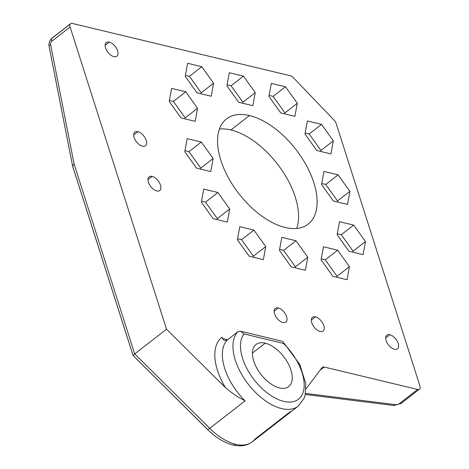 <?xml version="1.0" encoding="UTF-8"?>
<svg xmlns="http://www.w3.org/2000/svg" width="469" height="469" viewBox="0 0 469 469"><rect width="100%" height="100%" fill="white"/><g stroke="black" fill="none" stroke-linecap="round" stroke-linejoin="round"><path stroke-width="0.7" d="M72.625 166.126L49.098 46.355A5.329 2.105 -11.1 0 1 50.617 44.59A2.662 1.853 103.5 0 1 51.754 41.29A5.329 2.884 -127.8 0 1 51.83 38.382L70.18 24.13A5.329 2.884 -127.8 0 1 70.555 23.72A5.329 2.884 -127.8 0 1 72.39 23.45L290.311 75.749A5.329 2.884 -127.8 0 1 293.36 77.69A5.329 2.884 52.2 0 0 290.311 75.749L72.39 23.45A5.329 2.884 52.2 0 0 70.18 24.13A5.329 2.884 52.2 0 0 70.104 27.032L166.536 329.203L70.104 27.032L51.754 41.29A2.662 1.853 -76.5 0 0 50.617 44.59L74.084 163.974L134.709 353.925L166.536 329.203L225.384 387.564A53.278 28.861 -127.8 0 1 222.048 337.147C223.086 340.189 224.85 341.115 227.348 339.937L237.959 331.694L240.597 331.249L244.079 333.963L283.44 343.414L244.079 333.963A42.62 23.087 52.2 0 0 258.765 385.184A42.62 23.087 52.2 0 0 301.719 395.49A42.62 23.087 52.2 0 0 283.44 343.414A42.62 23.087 -127.8 0 1 301.719 395.49A42.62 23.087 -127.8 0 1 258.765 385.184A42.62 23.087 -127.8 0 1 244.079 333.963L240.597 331.249L237.959 331.694A47.949 25.977 52.2 0 0 249.373 385.606A47.949 25.977 52.2 0 0 298.214 406.16A47.949 25.977 -127.8 0 1 249.373 385.606A47.949 25.977 -127.8 0 1 237.959 331.694L227.348 339.937A47.949 25.977 52.2 0 0 245.094 400.854C237.906 397.196 231.334 392.764 225.384 387.564L166.536 329.203L134.709 353.925L209.725 428.326L245.094 400.854L209.725 428.326A47.949 25.977 52.2 0 0 235.678 444.295A47.949 25.977 52.2 0 0 252.234 441.874A47.949 25.977 -127.8 0 1 235.678 444.295A47.949 25.977 -127.8 0 1 209.725 428.326A5.329 1.044 134.8 0 1 207.65 429.481L133.114 355.555L207.433 429.411A5.329 1.044 -45.2 0 0 207.65 429.481A5.329 1.044 134.8 0 1 207.433 429.411C215.664 437.53 224.194 442.73 233.005 445.005A5.329 3.711 -76.5 0 0 235.678 444.295A5.329 3.711 103.5 0 1 233.005 445.005C240.708 446.781 247.116 445.738 252.234 441.874A47.949 25.977 -127.8 0 0 254.896 439.172L290.264 411.694M324.208 367.039L320.081 370.24L324.208 367.039L417.615 389.458L324.208 367.039A5.329 2.884 52.2 0 0 322.367 367.309A5.329 2.884 52.2 0 0 322.068 367.608A5.329 2.884 -127.8 0 1 324.208 367.039M401.476 403.035A5.329 2.884 -127.8 0 1 401.106 403.446L393.813 405.497A5.329 3.289 -82.9 0 0 395.9 404.688L305.507 393.421L395.9 404.688A2.662 1.255 162.3 0 0 399.266 403.715L417.615 389.458A5.329 2.884 52.2 0 0 419.825 388.778A5.329 2.884 52.2 0 0 419.902 385.876L336.203 123.611A5.329 2.884 52.2 0 0 334.104 120.187L293.36 77.69L334.104 120.187A5.329 2.884 -127.8 0 1 336.203 123.611L419.902 385.876A5.329 2.884 -127.8 0 1 419.825 388.778A5.329 2.884 -127.8 0 1 419.45 389.188A5.329 2.884 -127.8 0 1 417.615 389.458L399.266 403.715A2.662 1.255 -17.7 0 1 395.9 404.688A5.329 3.289 97.1 0 1 393.813 405.497A5.329 3.289 97.1 0 1 393.356 405.386M211.22 96.245L213.594 83.171L201.219 92.792L201.031 93.8L201.219 92.792L213.594 83.171L201.793 66.698L189.417 76.318L201.219 92.792L189.417 76.318L185.431 75.357L189.417 76.318L201.793 66.698L213.594 83.171L211.22 96.245L197.05 92.844L185.249 76.371L187.618 63.297L201.793 66.698L187.618 63.297L185.249 76.371L197.05 92.844L211.22 96.245M237.396 239.765L249.197 256.238L237.396 239.765L239.765 226.691L253.94 230.091L239.765 226.691L237.396 239.765M237.578 238.75L241.564 239.712L253.94 230.091L265.741 246.565L263.367 259.638L249.197 256.238L263.367 259.638L265.741 246.565L253.366 256.185L253.178 257.194L253.366 256.185L241.564 239.712L237.578 238.75M279.477 387.927A26.639 14.428 -127.8 0 1 253.735 361.083A26.639 14.428 -127.8 0 1 265.19 343.161A26.639 14.428 -127.8 0 1 290.932 370.012A26.639 14.428 -127.8 0 1 279.477 387.927A26.639 14.428 52.2 0 0 288.675 386.585A26.639 14.428 52.2 0 0 288.019 363.252A26.639 14.428 52.2 0 0 265.19 343.161A26.639 14.428 52.2 0 0 255.992 344.51A26.639 14.428 52.2 0 0 256.643 367.843A26.639 14.428 52.2 0 0 279.477 387.927M294.913 116.33L297.287 103.262L284.912 112.877L284.724 113.885L284.912 112.877L273.11 96.403L269.124 95.447L273.11 96.403L285.486 86.788L297.287 103.262L294.913 116.33L280.743 112.929L268.942 96.456L271.311 83.382L285.486 86.788L271.311 83.382L268.942 96.456L280.743 112.929L294.913 116.33M296.684 228.444A66.598 36.078 52.2 0 0 282.379 170.898A66.598 36.078 52.2 0 0 230.918 129.977A66.598 36.078 52.2 0 0 219.433 129.004A66.598 36.078 -127.8 0 1 230.918 129.977A66.598 36.078 -127.8 0 1 282.379 170.898A66.598 36.078 -127.8 0 1 296.684 228.444M401.106 403.446A5.329 2.884 -127.8 0 1 399.266 403.715A5.329 2.884 52.2 0 0 401.106 403.446L419.45 389.188M222.048 337.147L222.476 338.495L222.048 337.147A53.278 28.861 52.2 0 0 225.384 387.564C231.334 392.764 237.906 397.196 245.094 400.854A47.949 25.977 -127.8 0 1 227.348 339.937C224.85 341.115 223.086 340.189 222.048 337.147M222.658 338.536L227.617 339.726L222.658 338.536M305.981 388.93L322.068 367.608L305.981 388.93M305.407 270.285L291.231 266.884L279.43 250.411L281.805 237.337L295.98 240.738L307.781 257.211L305.407 270.285L307.781 257.211L295.4 266.832L295.218 267.84L295.4 266.832L307.781 257.211L295.98 240.738L283.598 250.358L295.4 266.832L283.598 250.358L295.98 240.738L281.805 237.337L279.43 250.411L291.231 266.884L305.407 270.285M229.277 72.736L243.446 76.142L255.247 92.616L252.879 105.683L238.703 102.283L226.902 85.809L229.277 72.736L226.902 85.809L238.703 102.283L252.879 105.683L255.247 92.616L243.446 76.142L231.07 85.757L242.872 102.23L255.247 92.616L242.872 102.23L242.69 103.239L242.872 102.23L231.07 85.757L243.446 76.142L229.277 72.736M196.581 168.172L184.78 151.698L187.154 138.625L201.33 142.025L213.131 158.499L210.757 171.572L196.581 168.172L210.757 171.572L213.131 158.499L201.33 142.025L187.154 138.625L184.78 151.698L196.581 168.172M338.096 174.855L349.897 191.323L347.529 204.396L333.353 200.996L321.552 184.522L323.927 171.449L338.096 174.855L323.927 171.449L321.552 184.522L333.353 200.996L347.529 204.396L349.897 191.323L337.522 200.943L337.34 201.951L337.522 200.943L349.897 191.323L338.096 174.855L325.721 184.469L338.096 174.855M278.258 307.957A8.659 4.69 -127.8 0 1 286.623 316.686A8.659 4.69 -127.8 0 1 282.901 322.508A8.659 4.69 -127.8 0 1 274.535 313.784A8.659 4.69 -127.8 0 1 278.258 307.957L274.101 311.187L278.258 307.957A8.659 4.69 52.2 0 0 275.268 308.397A8.659 4.69 52.2 0 0 275.479 315.977A8.659 4.69 52.2 0 0 282.901 322.508A8.659 4.69 52.2 0 0 285.891 322.068A8.659 4.69 52.2 0 0 285.674 314.488A8.659 4.69 52.2 0 0 278.258 307.957M315.455 316.886A8.659 4.69 -127.8 0 1 323.821 325.609A8.659 4.69 -127.8 0 1 320.098 331.436A8.659 4.69 -127.8 0 1 311.733 322.707A8.659 4.69 -127.8 0 1 315.455 316.886L311.299 320.11L315.455 316.886A8.659 4.69 52.2 0 0 312.465 317.325A8.659 4.69 52.2 0 0 312.676 324.906A8.659 4.69 52.2 0 0 320.098 331.436A8.659 4.69 52.2 0 0 323.088 330.997A8.659 4.69 52.2 0 0 322.871 323.417A8.659 4.69 52.2 0 0 315.455 316.886M152.12 176.414A8.659 4.69 -127.8 0 1 160.486 185.138A8.659 4.69 -127.8 0 1 156.763 190.959A8.659 4.69 -127.8 0 1 148.397 182.236A8.659 4.69 -127.8 0 1 152.12 176.414L147.97 179.639L152.12 176.414A8.659 4.69 52.2 0 0 149.13 176.848A8.659 4.69 52.2 0 0 149.347 184.434A8.659 4.69 52.2 0 0 156.763 190.959A8.659 4.69 52.2 0 0 159.753 190.525A8.659 4.69 52.2 0 0 159.542 182.939A8.659 4.69 52.2 0 0 152.12 176.414M137.833 131.648A8.659 4.69 -127.8 0 1 146.205 140.372A8.659 4.69 -127.8 0 1 142.476 146.193A8.659 4.69 -127.8 0 1 134.111 137.47A8.659 4.69 -127.8 0 1 137.833 131.648L133.683 134.873L137.833 131.648A8.659 4.69 52.2 0 0 134.849 132.082A8.659 4.69 52.2 0 0 135.06 139.668A8.659 4.69 52.2 0 0 142.476 146.193A8.659 4.69 52.2 0 0 145.466 145.759A8.659 4.69 52.2 0 0 145.255 138.173A8.659 4.69 52.2 0 0 137.833 131.648M389.845 334.743A8.659 4.69 -127.8 0 1 398.21 343.466A8.659 4.69 -127.8 0 1 394.488 349.288A8.659 4.69 -127.8 0 1 386.122 340.564A8.659 4.69 -127.8 0 1 389.845 334.743L385.694 337.967L389.845 334.743A8.659 4.69 52.2 0 0 386.855 335.177A8.659 4.69 52.2 0 0 387.072 342.763A8.659 4.69 52.2 0 0 394.488 349.288A8.659 4.69 52.2 0 0 397.478 348.854A8.659 4.69 52.2 0 0 397.266 341.268A8.659 4.69 52.2 0 0 389.845 334.743M109.265 42.116A8.659 4.69 -127.8 0 1 117.631 50.84A8.659 4.69 -127.8 0 1 113.908 56.667A8.659 4.69 -127.8 0 1 105.543 47.938A8.659 4.69 -127.8 0 1 109.265 42.116L105.109 45.341L109.265 42.116A8.659 4.69 52.2 0 0 106.275 42.556A8.659 4.69 52.2 0 0 106.486 50.136A8.659 4.69 52.2 0 0 113.908 56.667A8.659 4.69 52.2 0 0 116.898 56.227A8.659 4.69 52.2 0 0 116.681 48.647A8.659 4.69 52.2 0 0 109.265 42.116M249.485 115.556A66.598 36.078 -127.8 0 1 313.837 182.67A66.598 36.078 -127.8 0 1 285.199 227.471A66.598 36.078 -127.8 0 1 220.846 160.351A66.598 36.078 -127.8 0 1 249.485 115.556L230.918 129.977L249.485 115.556A66.598 36.078 52.2 0 0 226.486 118.921A66.598 36.078 52.2 0 0 228.122 177.253A66.598 36.078 52.2 0 0 285.199 227.471A66.598 36.078 52.2 0 0 308.197 224.106A66.598 36.078 52.2 0 0 306.556 165.774A66.598 36.078 52.2 0 0 249.485 115.556M333.324 140.847L330.956 153.914L316.78 150.514L304.979 134.04L307.353 120.967L321.523 124.373L333.324 140.847L321.523 124.373L307.353 120.967L304.979 134.04L316.78 150.514L330.956 153.914L333.324 140.847L320.948 150.461L333.324 140.847M349.434 266.656L347.06 279.723L332.884 276.323L321.083 259.849L323.458 246.776L337.633 250.182L349.434 266.656L337.633 250.182L323.458 246.776L321.083 259.849L332.884 276.323L347.06 279.723L349.434 266.656L337.053 276.27L349.434 266.656M365.468 241.564L363.1 254.638L348.924 251.237L337.123 234.764L339.497 221.69L353.667 225.091L365.468 241.564L353.667 225.091L339.497 221.69L337.123 234.764L348.924 251.237L363.1 254.638L365.468 241.564L353.093 251.185L365.468 241.564M197.56 108.263L195.186 121.33L181.011 117.93L169.209 101.456L171.584 88.383L185.759 91.789L197.56 108.263L185.759 91.789L171.584 88.383L169.209 101.456L181.011 117.93L195.186 121.33L197.56 108.263L185.179 117.877L197.56 108.263M229.704 208.981L227.33 222.054L213.155 218.654L201.353 202.18L203.728 189.107L217.903 192.507L229.704 208.981L217.903 192.507L205.522 202.127L217.323 218.601L229.704 208.981L217.323 218.601L205.522 202.127L201.541 201.166L205.522 202.127L217.903 192.507L203.728 189.107L201.353 202.18L213.155 218.654L227.33 222.054L229.704 208.981M70.555 23.72L52.206 37.971A5.329 2.884 52.2 0 0 51.83 38.382A5.329 2.884 -127.8 0 1 52.206 37.971C49.608 40.234 48.577 43.078 49.11 46.507A5.329 2.105 -11.1 0 1 49.098 46.355A5.329 2.105 168.9 0 0 49.11 46.507A5.329 2.105 168.9 0 0 49.157 46.66M72.654 166.249L133.108 355.678L72.648 166.231M240.597 331.249L282.186 341.227M169.391 100.448L173.378 101.404L185.759 91.789L173.378 101.404L185.179 117.877L184.997 118.886L185.179 117.877L173.378 101.404L169.391 100.448M175.746 110.578A11.32 6.132 -127.8 0 1 176.883 112.167A11.32 6.132 52.2 0 0 175.746 110.578M337.305 233.75L341.291 234.711L353.667 225.091L341.291 234.711L353.093 251.185L352.911 252.193L353.093 251.185L341.291 234.711L337.305 233.75M343.66 243.886A11.32 6.132 -127.8 0 1 344.797 245.475A11.32 6.132 52.2 0 0 343.66 243.886M321.271 258.841L325.252 259.797L337.633 250.182L325.252 259.797L337.053 276.27L336.871 277.279L337.053 276.27L325.252 259.797L321.271 258.841M327.62 268.972A11.32 6.132 -127.8 0 1 328.757 270.56A11.32 6.132 52.2 0 0 327.62 268.972M305.161 133.032L309.147 133.987L321.523 124.373L309.147 133.987L320.948 150.461L320.767 151.469L320.948 150.461L309.147 133.987L305.161 133.032M311.51 143.162A11.32 6.132 -127.8 0 1 312.653 144.751A11.32 6.132 52.2 0 0 311.51 143.162M321.734 183.514L325.721 184.469L337.522 200.943L325.721 184.469L321.734 183.514M328.083 193.644A11.32 6.132 -127.8 0 1 329.226 195.233A11.32 6.132 52.2 0 0 328.083 193.644M192.454 162.409A11.32 6.132 52.2 0 0 191.317 160.82A11.32 6.132 -127.8 0 1 192.454 162.409M184.968 150.69L188.948 151.645L201.33 142.025L188.948 151.645L200.75 168.119L213.131 158.499L200.75 168.119L200.568 169.127L200.75 168.119L188.948 151.645L184.968 150.69M252.41 353.093L265.19 343.161L252.41 353.093M234.025 95.711L234.025 95.711A11.32 6.132 -127.8 0 1 234.576 96.52A11.32 6.132 52.2 0 0 234.025 95.711A11.32 6.132 52.2 0 0 233.433 94.931A11.32 6.132 -127.8 0 1 234.025 95.711M227.084 84.801L231.07 85.757L227.084 84.801M286.536 260.33L286.553 260.313A11.32 6.132 52.2 0 0 285.967 259.533A11.32 6.132 -127.8 0 1 286.553 260.313A11.32 6.132 -127.8 0 1 287.104 261.122A11.32 6.132 52.2 0 0 286.553 260.313L286.536 260.33M279.618 249.397L283.598 250.358L279.618 249.397M217.141 219.609L217.323 218.601L217.141 219.609M207.89 211.302A11.32 6.132 -127.8 0 1 209.027 212.891A11.32 6.132 52.2 0 0 207.89 211.302M243.927 248.887A11.32 6.132 -127.8 0 1 245.064 250.475A11.32 6.132 52.2 0 0 243.927 248.887M191.78 85.493A11.32 6.132 -127.8 0 1 192.917 87.082A11.32 6.132 52.2 0 0 191.78 85.493M275.473 105.578A11.32 6.132 -127.8 0 1 276.61 107.167A11.32 6.132 52.2 0 0 275.473 105.578M265.741 246.565L253.94 230.091L241.564 239.712L253.366 256.185L265.741 246.565M297.287 103.262L285.486 86.788L273.11 96.403L284.912 112.877L297.287 103.262M74.084 163.974L72.607 165.967L133.114 355.555L134.709 353.925L74.084 163.974L50.617 44.59A5.329 2.105 168.9 0 0 49.098 46.355L72.607 165.967L74.084 163.974M70.104 27.032A5.329 2.884 -127.8 0 1 70.18 24.13L51.83 38.382A5.329 2.884 52.2 0 0 51.754 41.29L70.104 27.032M134.709 353.925L133.114 355.555L207.65 429.481A5.329 1.044 -45.2 0 0 209.725 428.326L134.709 353.925M252.234 441.874L298.214 406.16L304.023 398.451L305.19 394.904L305.759 383.548L299.761 364.366L282.819 341.567M49.11 46.507L72.625 166.137M305.296 394.464L393.813 405.497"/></g></svg>
